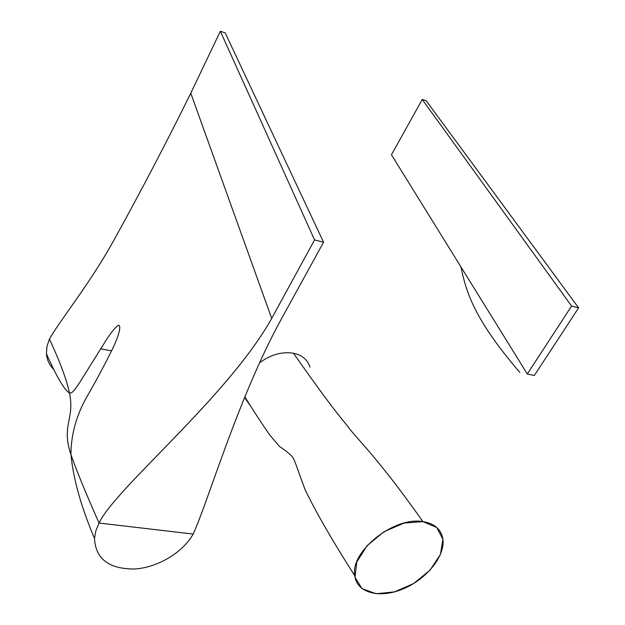 <?xml version="1.0" encoding="UTF-8"?>
<svg xmlns="http://www.w3.org/2000/svg" width="625" height="625" viewBox="0 0 625 625"><rect width="100%" height="100%" fill="white"/><g stroke="black" fill="none" stroke-linecap="round" stroke-linejoin="round"><path stroke-width="0.94" d="M422.914 521.625C394.031 516.242 349.898 551.602 354.773 575.805C356.867 593.305 380.438 598.922 404.008 588.531C427.633 578.414 446.055 554.742 442.703 538.008C440.695 528.898 434.094 523.438 422.914 521.625L404.07 523.086L384.062 531.68L367.125 545.633L356.773 561.984L355.023 577.328L362.008 588.609L376.117 593.734L394.492 591.891L413.625 583.531L429.953 570.258L440.406 554.516L442.906 539.258L436.742 527.469L422.914 521.625C374.953 453.711 356.75 439.32 346.578 424.812C335.695 412.055 317.992 388.195 293.469 353.242C302.148 355.148 307.672 359.797 310.023 367.164M250.43 405.875L244.648 397.625M259.773 362.617C270.922 354.555 282.156 351.43 293.469 353.242M100.555 348.805L111.641 350.906M314.562 239.914L271.703 318.406C227.578 397.125 115.57 488.055 99.031 523.039C85.062 491.398 75.695 468.57 70.938 454.539C61.047 425.273 74.953 419.391 69.484 392.945C66.5 379.211 59.805 361.266 49.398 339.109C59.812 361.281 66.508 379.227 69.484 392.961C74.953 419.391 61.055 425.281 70.922 454.531C75.703 468.547 85.07 491.383 99.031 523.039L95.859 530.805L94.492 538.438C95.555 558.781 108.781 568.977 134.195 569.016C157.352 567.766 182.688 552.734 193.148 534.062L99.031 523.039L193.148 534.062C207.922 502.305 237.781 398.758 280.633 320.344L323.562 242.227L225.188 32.883L220.352 31.25L314.562 239.914L323.562 242.227M54.141 369.75C49.523 365.438 46.961 360.109 46.445 353.758L46.945 346.477L49.398 339.109C60.352 319.68 90.273 283.477 115.172 237.906C141.742 189.727 166.945 141.484 190.781 93.188L220.352 31.25M578.617 307.883L426.258 100.82L422.242 99.461L571.586 306.078L578.617 307.883L534.305 375.516L527.297 373.992L571.586 306.078M527.297 373.992L391.461 154.773L422.242 99.461M519.781 372.359C472.867 317.656 466.117 291.008 460.906 266.852M271.703 318.406L190.781 93.188M354.773 575.805C332.375 540.664 315.852 512.031 305.211 489.898C298.805 473.297 294.93 460.086 292.391 456.844C289.25 453.492 284.953 450.039 279.5 446.484L269.969 435.297C262.805 425.125 254.453 412.359 244.914 396.977M94.492 538.438C81.242 507.242 73.391 479.281 70.93 454.539C71.047 433.25 77.125 412.688 89.172 392.836C98.922 375.648 107.359 359.625 114.484 344.766C119.289 333.75 121.211 325.625 118.531 325.164C116.047 326.531 112.312 330.898 107.344 338.273L80.102 381.828C75.664 388.773 72.602 392.508 70.922 393.023L69.484 392.961M69.484 392.938C64.539 390.336 56.859 377.273 46.445 353.758"/></g></svg>
